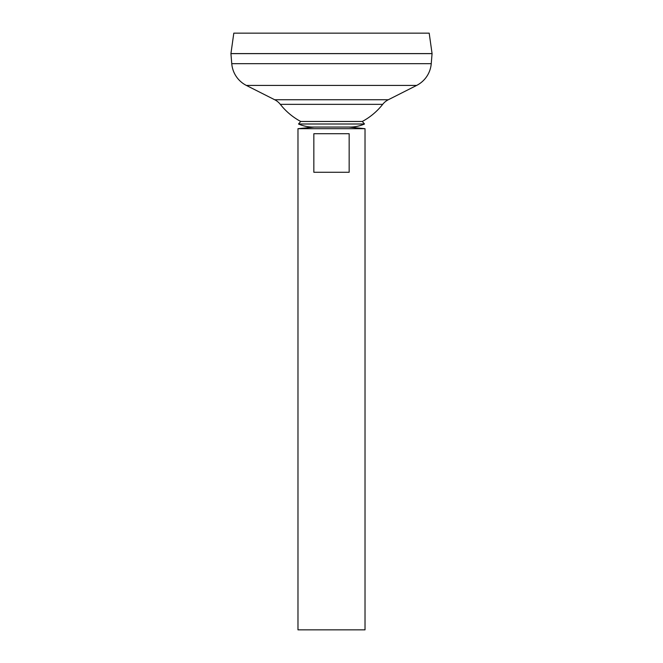 <?xml version="1.0" encoding="UTF-8"?>
<svg xmlns="http://www.w3.org/2000/svg" width="663" height="663" viewBox="0 0 663 663"><rect width="100%" height="100%" fill="white"/><g stroke="black" fill="none" stroke-linecap="round" stroke-linejoin="round"><path stroke-width="0.99" d="M314.312 127.056L297.977 128.688L365.023 128.688L348.688 127.056M349.161 133.719L349.161 172.272L313.839 172.272L313.839 133.719L349.161 133.719M297.977 128.688L297.977 629.85L365.023 629.85L365.023 128.688M233.807 33.15L429.193 33.15L432.069 53.595L230.931 53.595L233.807 33.15M431.24 63.689L432.069 53.637L230.931 53.637L231.76 63.689L431.24 63.689A26.818 26.818 0 0 1 416.621 85.436L388.294 99.757A16.757 16.757 0 0 0 382.684 104.348L280.316 104.348A65.131 65.131 0 0 0 300.712 121.47L362.288 121.47L364.493 123.998L298.507 123.998L300.712 121.47M280.316 104.348A16.757 16.757 0 0 0 274.706 99.757L246.379 85.436A26.818 26.818 0 0 1 231.76 63.689M298.507 123.998A35.835 35.835 0 0 0 312.994 127.056L350.006 127.056A35.835 35.835 0 0 0 364.493 123.998M246.379 85.436L416.621 85.436M274.706 99.757L388.294 99.757M362.288 121.47A65.131 65.131 0 0 0 382.684 104.348"/></g></svg>
